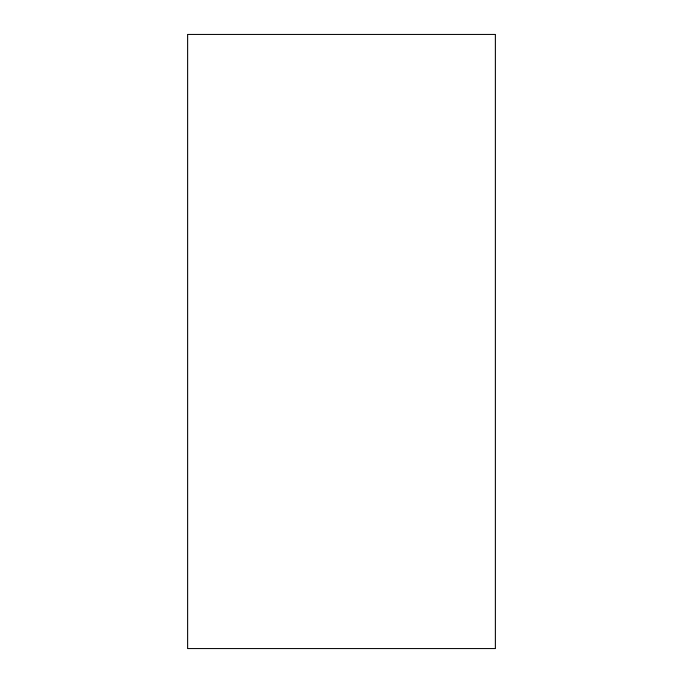 <?xml version="1.0" encoding="UTF-8"?>
<svg xmlns="http://www.w3.org/2000/svg" width="683" height="683" viewBox="0 0 683 683"><rect width="100%" height="100%" fill="white"/><g stroke="black" fill="none" stroke-linecap="round" stroke-linejoin="round"><path stroke-width="1.02" d="M495.175 341.5L495.175 648.85L187.825 648.85L187.825 34.15L495.175 34.15L495.175 341.5"/></g></svg>
